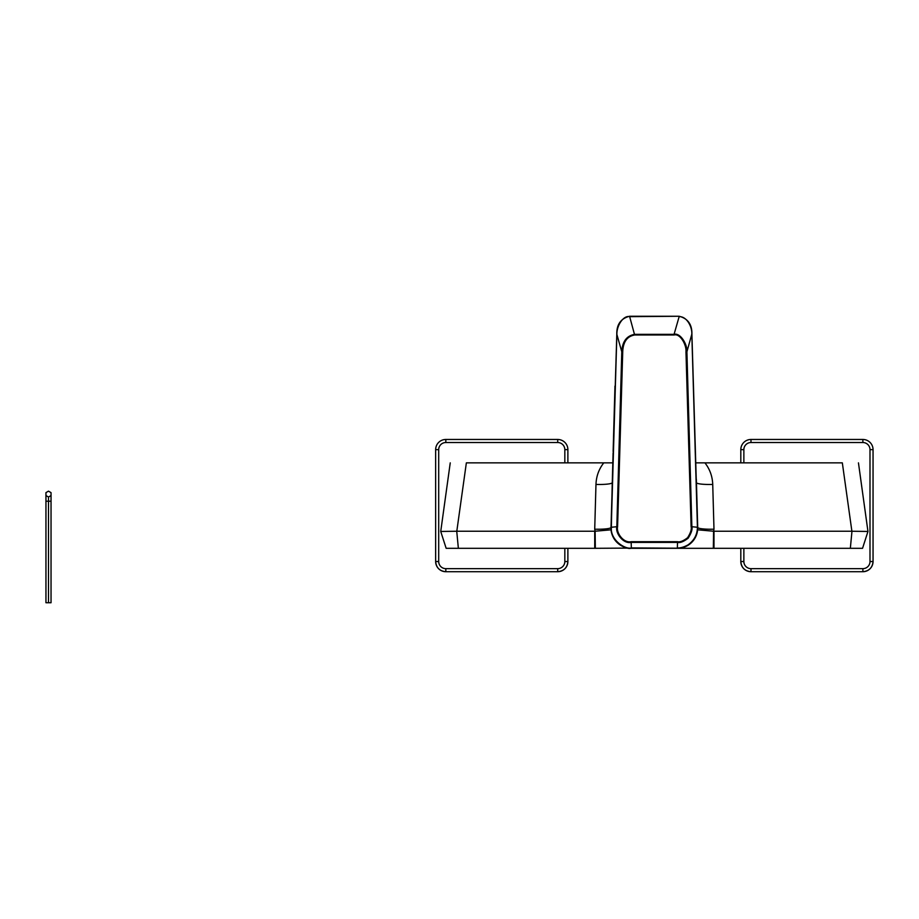 <?xml version="1.0" encoding="UTF-8"?>
<svg xmlns="http://www.w3.org/2000/svg" width="919" height="919" viewBox="0 0 919 919"><rect width="100%" height="100%" fill="white"/><g stroke="black" fill="none" stroke-linecap="round" stroke-linejoin="round"><path stroke-width="1.38" d="M696.407 481.602A20.344 20.344 0 0 1 696.453 482.647L697.705 527.403A20.344 20.344 0 0 1 677.372 548.31L631.33 548.31A20.344 20.344 0 0 1 610.986 527.403A16.278 2.252 1.6 0 1 594.719 529.195L595.971 484.439C596.27 476.329 598.866 469.138 603.76 462.866L612.824 462.866M595.971 484.439A16.278 2.252 1.6 0 0 612.238 482.647L611.284 531.435M466.668 462.866L603.76 462.866M842.022 462.866L695.878 462.866M458.363 548.31L446.152 548.31L440.729 531.458L450.241 462.866L440.729 531.458L456.732 531.239L458.363 548.31L595.351 548.31L595.121 531.228L611.066 529.803M842.332 462.866L851.89 531.239L867.961 531.458L858.449 462.866L867.961 531.458L862.55 548.31L677.372 548.31M628.309 548.092L595.351 548.31M466.358 462.866L456.8 531.239L594.719 531.239L594.719 548.31M595.121 531.228L594.719 529.195M619.165 544.278L623.415 546.713M616.075 541.429L618.349 543.634M612.605 535.938L614.788 539.821M611.583 532.894L611.801 533.686M713.339 548.31L713.581 531.228L697.636 529.803L697.705 527.403A16.278 2.252 178.4 0 0 713.983 529.195L712.73 484.439C712.42 476.329 709.824 469.138 704.942 462.866M691.915 542.187L689.732 544.128M684.77 546.92L681.151 547.954M695.557 537.087L693.282 540.636M713.581 531.228L713.983 529.195M851.89 531.239L713.983 531.239L713.983 548.31M851.97 531.239L850.339 548.31M696.453 482.647A16.278 2.252 178.4 0 0 712.73 484.439M691.823 334.16L686.907 351.77C687.573 344.659 680.439 332.529 674.064 334.344L679.141 316.664C686.55 316.205 692.225 326.567 691.823 334.16L697.429 527.265C697.337 534.617 694.178 540.498 687.963 544.91C683.851 547.15 680.313 548.149 677.349 547.908L677.51 542.394C680.026 543.072 683.575 541.67 688.147 538.201C691.375 533.02 692.616 529.149 691.858 526.598L686.907 351.77L685.965 351.816C686.654 344.889 680.083 333.149 674.064 334.987L674.064 334.344L634.638 334.344C626.586 335.814 622.301 341.627 621.784 351.77L616.833 526.598C615.144 533.112 623.323 544.209 631.181 542.394L631.342 547.908C625.873 549.792 610.319 540.74 611.261 527.265L616.879 334.16C616.775 325.05 623.748 315.183 629.561 316.664L679.141 316.262C687.86 318.502 692.11 324.464 691.904 334.16L691.823 334.16M674.064 334.987L634.638 334.987C627.08 336.331 623.105 341.948 622.726 351.816L617.591 526.633C616.04 532.986 623.622 543.347 631.181 541.705L677.51 541.705C679.957 542.325 683.322 540.992 687.596 537.718C690.651 532.825 691.823 529.126 691.111 526.633L685.965 351.816M691.904 334.16L697.682 527.299C697.716 534.215 694.764 540.004 688.825 544.668C684.333 547.322 680.508 548.505 677.349 548.206L631.353 548.206C625.793 550.067 610.078 540.946 611.009 527.299L616.798 334.16L621.784 351.77L622.726 351.816M696.338 479.201L696.43 482.544A20.344 20.344 119.5 0 1 696.43 482.544L696.407 481.774M612.272 482.199L612.272 482.509A20.344 20.344 -104.1 0 1 612.272 482.532L613.099 453.033M740.817 548.31L740.817 561.532A10.166 10.166 180 0 0 750.984 571.71L862.884 571.71A10.166 10.166 180 0 0 873.05 561.532L873.05 449.644A10.166 10.166 180 0 0 862.884 439.466L750.984 439.466A10.166 10.166 180 0 0 740.817 449.644L740.817 462.866M567.885 462.866L567.885 449.644A10.166 10.166 180 0 0 557.718 439.466L445.818 439.466A10.166 10.166 180 0 0 435.652 449.644L435.652 561.532A10.166 10.166 180 0 0 445.818 571.71L557.718 571.71A10.166 10.166 180 0 0 567.885 561.532L567.885 548.31M45.95 495.559L45.95 602.738L51.039 602.738L51.039 492.63L48.489 491.16L45.95 492.63L45.95 495.559L48.489 497.03L51.039 495.559M48.489 602.738L48.489 501.211L51.039 501.211L51.039 492.63L48.489 491.16L45.95 492.63L48.489 491.16M45.95 501.211L48.489 501.211L48.489 497.03M450.241 462.866L440.729 531.458M867.961 531.458L858.449 462.866M691.111 526.633L697.682 527.299M613.134 451.447L614.972 386.106M616.798 334.16C616.58 324.464 620.842 318.502 629.561 316.262L634.638 334.987M617.591 526.633L611.009 527.299M631.181 541.705L631.181 542.394L677.51 542.394L677.51 541.705M677.349 548.206L631.342 547.908L677.349 548.206M862.884 568.654L862.884 571.71L750.984 571.71L750.984 568.654L862.884 568.654A7.122 7.122 180 0 0 869.994 561.532L869.994 449.644A7.122 7.122 180 0 0 862.884 442.521L862.884 439.466L750.984 439.466L750.984 442.521A7.122 7.122 180 0 0 743.862 449.644L743.862 462.866M743.862 548.31L743.862 561.532L740.817 561.532C741.415 567.712 744.804 571.101 750.984 571.71M743.862 561.532A7.122 7.122 180 0 0 750.984 568.654M862.884 442.521L750.984 442.521M740.817 449.644L743.862 449.644A7.122 7.122 180 0 1 743.919 448.759M869.994 449.644L873.05 449.644M862.884 571.71C869.052 571.101 872.453 567.712 873.05 561.532L869.994 561.532M564.829 462.866L564.829 449.644A7.122 7.122 180 0 0 557.718 442.521L445.818 442.521A7.122 7.122 180 0 0 438.696 449.644L438.696 561.532A7.122 7.122 180 0 0 445.818 568.654L445.818 571.71L557.718 571.71C563.887 571.101 567.287 567.712 567.885 561.532L564.829 561.532L564.829 548.31M557.718 442.521L557.718 439.466L445.818 439.466L445.818 442.521M564.829 449.644L567.885 449.644M445.818 568.654L557.718 568.654L557.718 571.71L445.818 571.71C439.638 571.101 436.249 567.712 435.652 561.532L438.696 561.532M557.718 568.654A7.122 7.122 180 0 0 564.829 561.532M435.652 449.644L438.696 449.644A7.122 7.122 180 0 1 438.754 448.759M613.157 537.121L617.947 543.301M618.82 544.014L624.116 546.989M696.361 480.315L696.338 479.362M613.065 454.308L612.916 459.615M612.801 463.635L612.525 473.549M629.561 316.262L679.141 316.262"/></g></svg>
